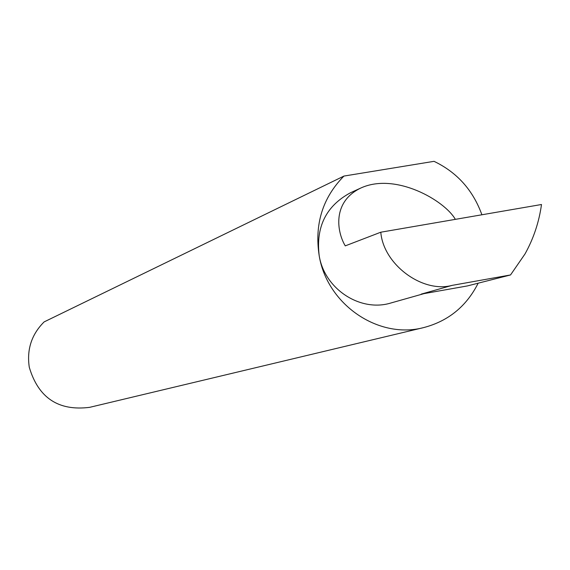 <?xml version="1.0" encoding="UTF-8"?>
<svg xmlns="http://www.w3.org/2000/svg" width="570" height="570" viewBox="0 0 570 570"><rect width="100%" height="100%" fill="white"/><g stroke="black" fill="none" stroke-linecap="round" stroke-linejoin="round"><path stroke-width="0.85" d="M455.345 219.357C444.735 200.562 395.402 171.962 360.625 188.114C332.203 201.915 336.72 231.619 345.263 245.869L380.796 232.211C383.375 264.48 422.484 293.422 452.11 285.378L510.528 274.954L525.013 253.942C533.57 238.538 539.07 222.058 541.5 204.502L380.796 232.211M423.973 293.636L391.013 302.955C360.482 312.488 324.651 289.161 319.221 255.88C327.258 304.693 378.637 339.592 423.717 327.579L89.633 407.343C58.496 411.255 38.382 397.91 29.291 367.301C26.626 349.538 31.571 334.405 44.118 321.908L343.938 176.066C322.563 197.79 314.319 224.395 319.221 255.873C315.659 226.974 326.09 205.934 350.493 192.753L360.625 188.114M423.717 327.579C448.341 321.102 466.495 306.304 478.166 283.19M452.11 285.378L421.223 294.12L467.364 285.933L510.528 274.954M481.899 214.776C473.022 190.188 457.069 172.375 434.034 161.331L343.938 176.066"/></g></svg>
